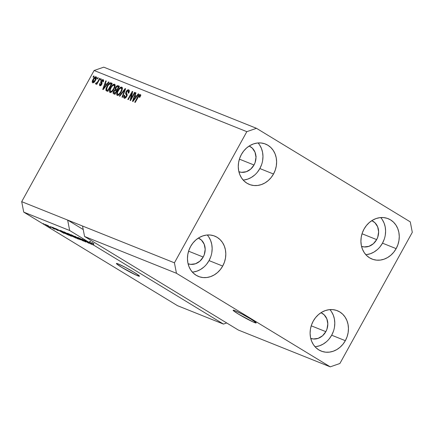 <?xml version="1.0" encoding="UTF-8"?>
<svg xmlns="http://www.w3.org/2000/svg" width="434" height="434" viewBox="0 0 434 434"><rect width="100%" height="100%" fill="white"/><g stroke="black" fill="none" stroke-linecap="round" stroke-linejoin="round"><path stroke-width="0.65" d="M254.389 322.505L254.856 321.665L254.389 322.505L252.995 321.903L238.45 314.097L233.383 310.635L233.291 310.158L234.924 310.657A13.177 0.955 28.9 0 1 248.112 317.438A13.177 0.955 28.9 0 1 256.196 322.95A13.177 0.955 28.9 0 1 254.389 322.505A13.177 0.955 28.9 0 1 241.206 315.724A13.177 0.955 28.9 0 1 233.123 310.212A13.177 0.955 28.9 0 1 234.924 310.657L242.167 314.151L250.868 319.066L255.93 322.527L256.027 323.004L254.389 322.505M137.676 275.769L138.137 274.923L137.676 275.769L136.276 275.167L121.732 267.36L116.67 263.899L116.572 263.422L118.205 263.921A13.177 0.955 28.9 0 1 131.393 270.702A13.177 0.955 28.9 0 1 139.477 276.214A13.177 0.955 28.9 0 1 137.676 275.769A13.177 0.955 28.9 0 1 124.487 268.988A13.177 0.955 28.9 0 1 116.404 263.476A13.177 0.955 28.9 0 1 118.205 263.921L125.448 267.415L134.149 272.33L139.211 275.791L139.309 276.268L137.676 275.769M376.652 239.611A13.834 11.919 -68.2 0 1 361.533 246.333L364.18 246.935L368.943 246.333L373.321 243.762L376.652 239.611L362.037 233.763L376.652 239.611L377.754 237.138L378.632 231.854L377.656 226.803L374.965 222.761L371.813 220.651A13.834 11.919 -68.2 0 1 376.652 239.611M254.009 164.996A13.834 11.919 -68.2 0 1 238.89 171.718L241.537 172.32L246.3 171.718L250.678 169.146L254.009 164.996L239.394 159.148L254.009 164.996L255.116 162.522L255.995 157.238L255.013 152.188L252.322 148.146L249.176 146.036A13.834 11.919 -68.2 0 1 254.009 164.996M203.199 257.042A13.834 11.919 -68.2 0 1 188.079 263.758L190.727 264.36L195.49 263.763L199.868 261.192L203.199 257.042L188.584 251.188L203.199 257.042L204.305 254.563L205.184 249.279L204.202 244.233L201.512 240.186L198.365 238.076A13.834 11.919 -68.2 0 1 203.199 257.042M325.842 331.657A13.834 11.919 -68.2 0 1 310.722 338.374L313.37 338.981L318.133 338.379L322.511 335.808L325.842 331.657L311.227 325.804L325.842 331.657L326.943 329.178L327.822 323.894L326.845 318.849L324.155 314.802L321.003 312.692A13.834 11.919 -68.2 0 1 325.842 331.657M315.019 346.733A21.743 18.733 111.8 0 0 331.679 335.211L345.339 340.679A21.743 18.733 -68.2 0 1 321.198 351.09A21.743 18.733 -68.2 0 1 313.218 321.138L311.482 325.028L310.429 329.146L310.104 333.328L310.511 337.424L311.645 341.265L313.451 344.704L315.865 347.618L318.8 349.891L322.131 351.431L325.744 352.186L329.487 352.12L333.225 351.242L336.811 349.576L340.104 347.2L342.985 344.195L345.339 340.679L347.075 336.789L348.128 332.672L348.453 328.484L348.046 324.393L346.912 320.552L345.106 317.108L342.692 314.194L339.757 311.921L336.426 310.381L332.813 309.626L329.07 309.692L325.332 310.576L321.746 312.236L318.453 314.617L315.572 317.617L313.218 321.138A21.743 18.733 -68.2 0 1 337.359 310.722A21.743 18.733 -68.2 0 1 345.339 340.679L331.679 335.211A21.743 18.733 111.8 0 0 329.883 309.61M192.376 272.118A21.743 18.733 111.8 0 0 209.042 260.595L222.696 266.064A21.743 18.733 -68.2 0 1 198.555 276.474A21.743 18.733 -68.2 0 1 190.575 246.517L188.844 250.413L187.792 254.53L187.461 258.713L187.873 262.803L189.002 266.65L190.808 270.089L193.228 273.002L196.157 275.275L199.494 276.816L203.101 277.57L206.844 277.505L210.582 276.626L214.168 274.961L217.467 272.585L220.347 269.579L222.696 266.064L224.432 262.169L225.485 258.051L225.816 253.868L225.403 249.778L224.275 245.937L222.463 242.492L220.049 239.579L217.119 237.306L213.783 235.765L210.175 235.011L206.427 235.076L202.694 235.96L199.108 237.62L195.81 239.997L192.929 243.002L190.575 246.517A21.743 18.733 -68.2 0 1 214.721 236.107A21.743 18.733 -68.2 0 1 222.696 266.064L209.042 260.595A21.743 18.733 111.8 0 0 207.24 234.995M243.186 180.077A21.743 18.733 111.8 0 0 259.852 168.549L273.507 174.018A21.743 18.733 -68.2 0 1 249.366 184.434A21.743 18.733 -68.2 0 1 241.385 154.477L239.655 158.367L238.602 162.484L238.271 166.672L238.684 170.763L239.812 174.604L241.619 178.048L244.038 180.962L246.968 183.229L250.304 184.775L253.912 185.524L257.655 185.459L261.393 184.58L264.979 182.92L268.277 180.539L271.158 177.533L273.507 174.018L275.243 170.128L276.295 166.01L276.626 161.828L276.214 157.732L275.085 153.891L273.274 150.446L270.859 147.533L267.93 145.265L264.594 143.725L260.986 142.97L257.237 143.036L253.505 143.914L249.919 145.574L246.62 147.956L243.74 150.961L241.385 154.477A21.743 18.733 -68.2 0 1 265.532 144.066A21.743 18.733 -68.2 0 1 273.507 174.018L259.852 168.549A21.743 18.733 111.8 0 0 258.051 142.949M365.829 254.693A21.743 18.733 111.8 0 0 382.49 243.165L396.15 248.633A21.743 18.733 -68.2 0 1 372.009 259.049A21.743 18.733 -68.2 0 1 364.028 229.092L362.292 232.982L361.24 237.1L360.914 241.288L361.321 245.378L362.455 249.219L364.262 252.664L366.676 255.577L369.611 257.85L372.942 259.391L376.555 260.14L380.298 260.075L384.036 259.196L387.622 257.536L390.915 255.154L393.795 252.149L396.15 248.633L397.886 244.743L398.938 240.626L399.264 236.443L398.857 232.347L397.723 228.506L395.916 225.067L393.502 222.154L390.567 219.881L387.236 218.34L383.623 217.586L379.88 217.651L376.142 218.53L372.556 220.195L369.263 222.571L366.383 225.577L364.028 229.092A21.743 18.733 -68.2 0 1 388.17 218.682A21.743 18.733 -68.2 0 1 396.15 248.633L382.49 243.165A21.743 18.733 111.8 0 0 380.694 217.57M84.57 236.487L238.358 330.052L330.241 366.844L176.454 273.279L84.57 236.487L176.454 273.279L174.425 262.82L82.541 226.027L84.57 236.487L238.358 330.052L330.241 366.844L176.454 273.279L174.425 262.82L246.832 131.659L94.107 70.503L21.7 201.669L174.425 262.82L246.832 131.659L256.483 128.312L410.271 221.877L412.3 232.331L339.893 363.497L330.241 366.844L339.893 363.497L412.3 232.331L410.271 221.877L256.483 128.312L103.759 67.156L256.483 128.312L246.832 131.659L94.107 70.503L103.759 67.156L94.107 70.503L21.7 201.669L23.729 212.123L177.517 305.688L223.461 324.084L93.288 244.884L85.216 240.387L89.225 242.416L69.673 230.519L23.729 212.123L69.673 230.519L67.644 220.065L21.7 201.669L23.729 212.123L177.517 305.688L223.461 324.084L93.288 244.884L93.923 243.734L91.84 242.47L93.565 243.593L91.84 242.47L91.205 243.62L91.84 244.044L92.475 242.894L91.84 244.044L92.93 244.743L93.565 243.593L92.93 244.743L89.046 242.508L90.022 242.904L90.657 241.749L89.86 241.266L89.225 242.416L85.216 240.387L93.418 245.091L93.858 245.264L93.288 244.884L93.923 243.734L91.84 242.47L91.205 243.62L89.046 242.508L92.93 244.743L90.022 242.904L90.657 241.749L89.86 241.266L89.225 242.416L69.673 230.519L67.644 220.065L83.225 229.543L67.644 220.065L82.541 226.027L84.57 236.487M89.681 243.306L84.256 240.002L91.52 244.331L83.778 240.1L88.758 243.224L81.945 239.08L89.681 243.306L81.945 239.08L88.758 243.224L83.778 240.1L91.52 244.331L84.256 240.002L89.681 243.306M85.324 241.868L85.324 241.868C86.057 242.15 85.856 241.939 84.722 241.239L78.256 237.582C77.464 237.273 77.664 237.49 78.874 238.244L77.849 237.441L79.948 238.391L82.01 239.563L79.178 238.337L85.699 241.993L78.874 238.244L85.764 241.988M80.274 239.823L74.827 236.226L83.409 241.082L75.879 236.818L80.274 239.823L75.879 236.818L83.409 241.082L74.827 236.226L80.274 239.823M78.315 239.058L78.315 239.058C79.156 239.318 78.532 238.825 76.455 237.572L71.328 234.81L77.068 237.946L78.755 239.123L77.567 238.727L71.436 235.185L70.872 234.68L71.328 234.81L73.096 236.242L78.776 239.177M71.089 236.167L71.089 236.167C71.93 236.427 71.312 235.933 69.228 234.675L64.102 231.913L69.543 234.865L71.534 236.232L70.341 235.83L64.216 232.293L63.646 231.789L64.102 231.913L65.87 233.351L71.55 236.286M59.876 230.666L64.113 233.356L55.471 228.479L59.876 230.666L55.471 228.479L63.673 233.177L59.876 230.666M44.257 224.188L43.281 223.597L44.257 224.188M50.61 227.579L45.245 224.373L50.941 227.666M48.429 225.859L47.458 225.268L48.429 225.859M51.83 227.557L54.673 229.19L51.83 227.557M51.538 227.101L50.561 226.51L51.538 227.101M57.82 230.465L52.671 227.34C52.047 227.096 52.221 227.275 53.203 227.883L52.351 227.232L54.158 228.062L55.34 228.74L53.528 227.991L58.118 230.573L53.203 227.883L58.189 230.568M60.624 230.541C59.724 230.237 60.321 230.714 62.415 231.973L60.076 230.405L61.905 231.056L68.718 235.201L64.503 233.204L68.718 235.201L61.905 231.056L60.076 230.383M67.791 233.411C66.961 233.08 67.194 233.313 68.48 234.1L67.27 233.253L69.131 233.948L75.945 238.092L68.74 234.262L75.945 238.092L69.131 233.948L67.27 233.253M131.03 98.74L134.573 92.328L135.023 92.507L130.58 100.563L130.097 100.373L131.806 93.218L128.263 99.636L127.813 99.457L132.256 91.4L132.739 91.596L131.03 98.74L132.739 91.596L132.256 91.4L127.813 99.457L128.263 99.636L131.806 93.218L130.097 100.373L130.58 100.563L135.023 92.507L134.573 92.328L134.985 92.578L134.573 92.328L131.03 98.74L131.448 98.99L131.03 98.74M124.742 97.205L125.67 97.769L124.742 97.205L124.737 95.29L124.227 95.209C123.446 96.766 123.451 97.748 124.238 98.149C125.041 98.409 125.865 97.84 126.717 96.451L126.522 91.813L128.16 90.782L128.16 93.082L128.67 93.158C129.56 91.428 129.576 90.326 128.719 89.854C127.862 89.567 126.972 90.169 126.055 91.655L126.468 91.905L126.055 91.655L126.679 90.744L128.128 89.784L128.985 90.012L129.359 91.026L128.67 93.158L128.16 93.082L128.61 91.764L128.258 90.831L127.363 90.863L126.603 91.661L126.234 92.811L127.162 94.471L127.091 95.588L126.142 97.303L124.786 98.214L123.798 97.796L123.657 96.771L124.227 95.209L124.737 95.29L124.341 96.543L124.742 97.205L125.697 96.983L126.386 96.028L126.544 95.111L125.556 93.418L126.055 91.655L125.665 93.847L126.582 95.377L126.272 96.25L124.629 97.151L125.665 97.775M119.328 96.06L125.144 88.552L125.61 88.742L122.464 97.314L121.997 97.129L124.878 89.599L119.795 96.245L119.328 96.06L119.795 96.245L124.878 89.599L121.997 97.129L122.464 97.314L125.61 88.742L125.144 88.552L125.578 88.818L125.144 88.552L119.328 96.06M121.791 87.082L122.415 88.232L121.987 90.31L120.392 93.245L119.052 94.748L117.929 95.377L116.882 95.1L116.589 94.032L116.958 92.323L119.258 88.373L120.63 87.229L121.791 87.082L119.833 87.804L117.793 90.516C116.469 92.843 116.279 94.455 117.223 95.344C118.666 95.399 120.017 94.216 121.287 91.796L122.372 88.862L121.949 87.163M114.565 84.191L115.194 85.341L114.76 87.418L113.171 90.353L111.826 91.856L110.703 92.485L109.661 92.209L109.368 91.14L109.731 89.426L112.037 85.482L113.41 84.332L114.565 84.191L112.607 84.907L110.567 87.625C109.243 89.952 109.053 91.563 110.003 92.453C111.44 92.502 112.797 91.319 114.066 88.905L115.151 85.965L114.722 84.272M97.194 78.766L97.829 77.615L98.279 77.794L97.645 78.95L97.194 78.766L97.645 78.95L98.279 77.794L97.829 77.615L98.241 77.865L97.829 77.615L97.194 78.766M93.077 79.362L94.883 77.03L96.245 76.932L96.066 79.2L93.744 82.552L92.8 82.867L92.247 82.352L93.077 79.362C92.106 81.033 91.965 82.183 92.648 82.823C93.673 82.861 94.639 82.01 95.534 80.274C96.527 78.581 96.679 77.409 95.995 76.753L95.995 76.753C94.954 76.726 93.977 77.594 93.077 79.362L93.489 79.612L93.077 79.362M139.699 95.404L139.281 97.281L139.791 97.357L140.605 95.312L140.242 94.471L140.605 95.312L139.791 97.357L139.281 97.281L139.857 95.583L139.113 95.61L135.207 102.419L134.752 102.234L138.549 95.507L139.287 94.699L140.242 94.471C139.347 94.444 138.527 95.214 137.773 96.771L134.752 102.234L135.207 102.419L138.913 95.833L139.699 95.404L140.719 96.017M106.829 84.158L108.533 81.901L109.005 82.091L103.173 89.588L102.728 89.415L105.787 80.805L106.254 80.99L105.31 83.55L106.829 84.158L105.31 83.55L106.254 80.99L105.787 80.805L102.728 89.415L103.173 89.588L109.005 82.091L108.533 81.901L108.95 82.156L108.533 81.901L106.829 84.158L107.214 84.391L106.829 84.158M100.249 84.842L101.035 85.324L100.249 84.842L100.205 83.675L99.695 83.599L100.124 83.86L99.695 83.599L99.804 85.688L101.724 84.418L101.551 81.109L102.641 80.436L102.657 81.847L103.167 81.923L103.129 79.612L101.019 81.071L101.442 81.332L101.019 81.071L102.088 79.802L103.232 79.661L103.607 80.42L103.167 81.923L102.657 81.847L102.934 80.93L102.641 80.436L101.963 80.599L101.415 81.408L102.082 83.312L101.274 85.075L100.476 85.682L99.625 85.585L99.538 83.963L99.695 83.599L100.205 83.675L99.983 84.446L100.346 84.874L101.209 84.353L101.334 83.811L100.596 82.46L101.019 81.071L101.334 83.811L101.209 84.353L100.167 84.798L101.138 85.395M100.243 79.986L100.878 78.836L101.328 79.015L100.693 80.171L100.243 79.986L100.693 80.171L101.328 79.015L100.878 78.836L101.29 79.086L100.878 78.836L100.243 79.986M97.905 81.353L99.581 78.315L100.032 78.5L96.798 84.353L96.348 84.174L96.863 83.241L95.871 84.082L95.502 83.583L96.131 82.813L96.928 82.791L97.905 81.353L97.162 82.52L96.381 83.04L96.131 82.813L95.502 83.583L95.757 84.066L96.863 83.241L96.348 84.174L96.798 84.353L100.032 78.5L99.581 78.315L99.994 78.57L99.581 78.315L97.905 81.353L98.317 81.603L97.905 81.353M93.017 77.095L93.652 75.945L94.102 76.124L93.467 77.274L93.017 77.095L93.467 77.274L94.102 76.124L93.652 75.945L94.064 76.194L93.652 75.945L93.017 77.095M107.041 86.274L109.797 82.927L110.735 82.802L112.222 83.377L107.773 91.433L105.939 90.516L106.01 88.59L107.041 86.274L105.939 90.516L107.773 91.433L112.222 83.377L110.941 82.867C109.58 82.726 108.278 83.86 107.041 86.274L107.453 86.529L107.041 86.274M115.487 87.576L117.191 85.715L119.448 86.274L114.999 94.324L113.437 93.673L113.079 92.947L113.724 91.037L114.994 89.789L115.487 87.576L114.994 89.789L113.578 91.286C112.9 92.654 112.927 93.484 113.654 93.787L114.999 94.324L119.448 86.274L118.108 85.737C117.261 85.411 116.388 86.024 115.487 87.576L115.9 87.825L115.487 87.576M136.569 96.066L138.278 93.815L138.75 93.999L132.912 101.502L132.473 101.323L135.533 92.713L135.999 92.903L135.05 95.458L136.569 96.066L135.05 95.458L135.999 92.903L135.533 92.713L132.473 101.323L132.912 101.502L138.75 93.999L138.278 93.815L138.696 94.07L138.278 93.815L136.569 96.066L136.96 96.305L136.569 96.066M226.705 322.961L223.461 324.084L226.705 322.961M140.47 95.871L139.775 95.453M138.186 97.021L137.773 96.771L138.186 97.021M140.936 95.013L140.263 95.29M105.554 84.798L105.874 83.892L105.554 84.798M106.227 81.071L105.787 80.805L106.227 81.071M106.281 84.142L105.31 83.55L106.281 84.142M106.162 85.037L104.458 87.218L104.838 87.451L104.458 87.218L103.411 88.661L103.737 88.862L103.411 88.661L104.936 84.549L106.536 85.265L104.936 84.549L103.411 88.661L106.162 85.037M102.641 80.436L103.693 81.071M103.52 80.974L102.777 80.523M100.319 85.731L100.379 84.928L100.346 85.829M101.616 84.603L101.209 84.353L101.616 84.603M101.865 84.131L101.334 83.811L101.865 84.131M101.974 83.854L101.013 83.274L101.974 83.854M101.979 83.849L101.697 82.303M102.853 80.556L103.585 80.16M103.634 80.149L102.766 80.632M101.811 82.026L101.567 83.051L101.985 83.865M97.276 83.491L96.863 83.241L97.276 83.491M95.502 83.583L96.136 83.968L95.502 83.583L95.757 84.066M97.65 82.813L97.162 82.52L97.65 82.813M95.74 77.713L96.424 77.333M96.646 77.295L95.442 77.974M93.12 81.988L94.162 81.451L95.084 80.095L95.724 78.608L95.572 77.61L94.482 78.131L93.033 80.605L93.12 81.988L93.56 79.487L95.523 77.588L95.084 80.095L95.496 80.344L95.084 80.095L93.12 81.988L93.88 82.449L93.055 81.955L94.032 82.547M95.523 77.588L96.56 78.212M96.408 78.125L95.632 77.653M105.939 90.516L106.552 90.945M106.9 91.08L106.807 89.871M107.079 90.006L108.202 90.657L107.079 90.006L108.256 90.56L107.844 90.31L111.25 84.142L110.475 83.827L111.663 84.391L111.25 84.142L107.844 90.31L106.552 89.599L107.486 86.469L108.744 84.57L111.912 83.458L111.001 83.426L110.171 83.946M106.835 89.746L106.916 91.107M110.469 92.523L110.361 91.417L111.332 92.008M110.979 87.874L110.567 87.625L110.979 87.874M113.176 85.254L112.607 84.907L113.176 85.254M114.044 85.129L115.081 84.711M115.124 84.706L113.849 85.281M110.399 91.162L110.507 92.61M110.518 91.509L111.923 91.032L113.621 88.71L114.473 86.529L114.05 85.135C114.75 85.796 114.603 86.99 113.621 88.71L114.033 88.959L113.621 88.71C112.666 90.597 111.63 91.531 110.518 91.509L111.489 92.1L110.518 91.509L110.187 89.724L111.006 87.831C111.95 86.008 112.965 85.107 114.05 85.135L115.021 85.726M114.147 93.983L114.153 92.838M113.996 91.536L113.578 91.286L113.996 91.536M115.71 90.522L115.97 90.38L114.994 89.789L115.97 90.38L115.938 89.458M117.598 86.681L119.079 86.328L118.162 86.306L117.419 86.849M115.954 89.388L115.97 90.38L115.585 90.614M114.18 92.74L114.223 94.102M116.084 89.523L117.326 90.109L116.914 89.854L118.477 87.033L117.223 86.588L116.627 86.849L115.58 88.981L117.055 90.115L116.084 89.523L115.943 87.749L117.088 86.599L118.889 87.283L118.477 87.033L116.914 89.854L116.084 89.523L116.892 90.039M114.326 92.909L115.482 93.456L115.07 93.202L116.399 90.798L115.243 90.375L114.576 90.673L113.795 92.475L115.303 93.5L114.326 92.909L114.104 91.33L115.113 90.375L116.811 91.048L116.399 90.798L115.07 93.202L114.326 92.909L114.994 93.348M117.69 95.415L117.587 94.314L118.558 94.9M118.205 90.766L117.793 90.516L118.205 90.766M120.397 88.145L119.833 87.804L120.397 88.145M118.797 95.019L117.744 94.4L119.149 93.923L120.685 91.889L121.699 89.426L121.276 88.026C121.976 88.688 121.829 89.881 120.842 91.601L121.254 91.856L120.842 91.601C119.887 93.489 118.856 94.422 117.744 94.4L117.413 92.616L118.232 90.722C119.176 88.899 120.191 88.004 121.276 88.026L122.301 87.603M122.35 87.603L121.07 88.173M117.625 94.053L117.733 95.502M117.581 94.308L117.278 93.511L117.571 92.144L119.448 88.927L120.94 87.972L122.502 88.802M117.744 94.4L118.607 94.938M124.721 91.162L124.352 90.939L124.721 91.162M125.22 89.805L124.878 89.599L125.22 89.805M128.16 90.782L129.131 91.373M124.694 98.225L124.666 97.173M126.685 96.5L126.272 96.25L126.685 96.5M127.064 95.67L126.582 95.377L127.064 95.67M127.184 95.182L125.665 93.847L126.636 94.438L126.554 93.489M128.198 90.804L129.251 90.364L128.014 90.966M126.554 93.473L126.598 94.341L127.238 95.247M126.88 94.818L127.162 95.154M124.77 96.793L124.775 98.393M132.283 93.505L131.806 93.218L132.283 93.505M132.723 91.682L132.256 91.4L132.723 91.682M135.299 96.706L135.62 95.8L135.299 96.706M135.972 92.979L135.533 92.713L135.972 92.979M136.026 96.05L135.05 95.458L136.026 96.05M135.902 96.95L134.198 99.131L134.578 99.359L134.198 99.131L133.157 100.574L133.482 100.769L133.157 100.574L134.681 96.462L136.276 97.178L134.681 96.462L133.157 100.574L135.902 96.95M110.361 83.789L109.211 84.087L108.071 85.482L106.704 88.135L106.552 89.599M114.05 85.135L112.46 85.791L111.164 87.549L110.111 90.039L110.361 91.417M255.897 156.403L256.185 156.538M45.478 224.459L45.147 224.373M50.16 227.069L46.178 224.883M53.773 228.848L53.431 228.528M52.671 227.34L52.292 227.237M60.521 231.089L63.185 232.836L60.521 231.089M61.384 231.219L67.471 234.534L62.252 231.36L67.509 234.463L62.876 232.163L61.384 231.219L61.552 230.91L62.29 231.289L61.476 231.045M70.726 235.619L70.292 235.684L68.767 234.49L70.292 235.684L68.073 234.555L64.959 232.304L68.805 234.42L64.905 232.402M71.534 235.57L72.885 236.638L74.697 237.425L72.662 236.188L74.735 237.355L72.033 236.145L71.485 235.733L71.973 235.673L72.662 236.188L71.485 235.733M68.295 233.611L69.511 234.626L71.865 235.705L69.478 234.251L71.903 235.635L68.23 233.769M77.952 238.51L77.518 238.575L75.993 237.382L77.518 238.575L75.294 237.447L72.185 235.195L76.031 237.311L72.125 235.293M79.303 238.412L79.015 238.049M84.25 241.044L84.516 241.375M78.256 237.582L77.767 237.447M93.869 243.832L93.538 243.642L93.869 243.832M46.069 224.725L49.915 227.156M64.655 232.157L65.881 233.259L70.292 235.684M71.881 235.049L73.107 236.15L77.518 238.575M366.638 254.606L370.376 253.727L373.962 252.067L377.26 249.686M380.135 246.68L382.49 243.165L384.226 239.275M385.278 235.157L385.609 230.975L385.197 226.879L384.068 223.038L382.256 219.593M244 179.991L247.738 179.112L251.319 177.452L254.617 175.07M257.498 172.065L259.852 168.549L261.588 164.66M262.635 160.542L262.966 156.354L262.554 152.263L261.425 148.423L259.619 144.978M193.19 272.037L196.927 271.152L200.508 269.492L203.806 267.116M206.687 264.111L209.042 260.595L210.778 256.7M211.825 252.583L212.155 248.4L211.743 244.309L210.615 240.469L208.808 237.024M315.827 346.652L319.565 345.773L323.151 344.108L326.449 341.732M329.325 338.726L331.679 335.211L333.415 331.316M334.468 327.198L334.798 323.015L334.386 318.925L333.258 315.084L331.446 311.639M96.31 83.002L96.804 83.306M106.845 89.892L107.822 90.484"/></g></svg>
